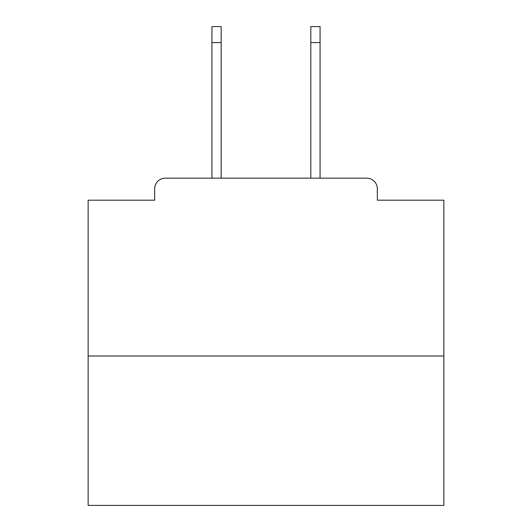 <?xml version="1.0" encoding="UTF-8"?>
<svg xmlns="http://www.w3.org/2000/svg" width="532" height="532" viewBox="0 0 532 532"><rect width="100%" height="100%" fill="white"/><g stroke="black" fill="none" stroke-linecap="round" stroke-linejoin="round"><path stroke-width="0.8" d="M377.341 200.192L377.341 188.807L377.341 200.192L443.861 200.192L443.861 505.4L88.139 505.4L88.139 200.192L154.659 200.192L154.659 188.807L154.659 200.192M443.861 355.994L88.139 355.994M377.341 188.807A10.673 10.673 0 0 0 366.668 178.14L165.332 178.14A10.673 10.673 0 0 0 154.659 188.807M366.668 178.14L320.071 178.14L320.071 42.607L310.821 42.607L310.821 26.6L320.071 26.6L320.071 42.607M211.929 42.607L211.929 26.6L221.179 26.6L221.179 42.607L211.929 42.607L211.929 178.14L165.332 178.14M221.179 42.607L221.179 178.14M310.821 178.14L310.821 42.607"/></g></svg>
